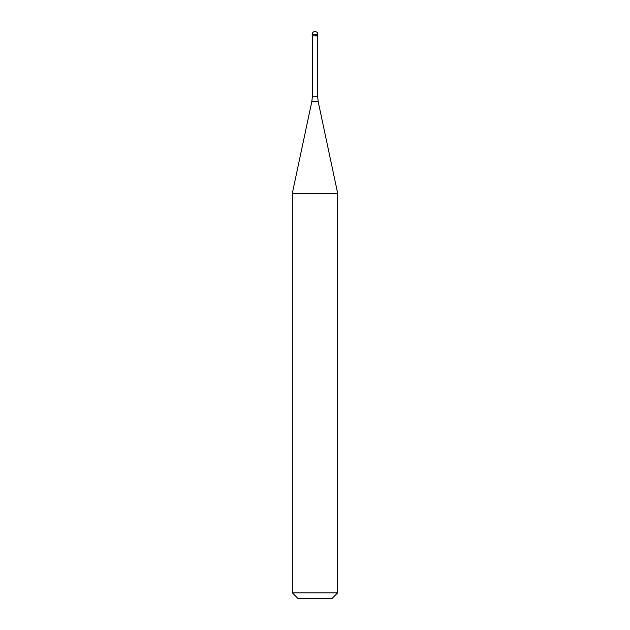 <?xml version="1.0" encoding="UTF-8"?>
<svg xmlns="http://www.w3.org/2000/svg" width="630" height="630" viewBox="0 0 630 630"><rect width="100%" height="100%" fill="white"/><g stroke="black" fill="none" stroke-linecap="round" stroke-linejoin="round"><path stroke-width="0.94" d="M315 35.697L317.835 35.697L315 35.697M317.662 96.768L318.158 101.485L311.842 101.485L312.338 96.768L317.662 96.768L317.662 35.863L312.338 35.863L312.165 34.335L312.165 35.697M318.158 101.485L337.68 193.315L292.32 193.315L311.842 101.485M337.68 592.83L332.01 598.5L297.99 598.5L292.32 592.83L337.68 592.83L337.68 193.315M315 31.5A2.835 2.835 0 0 0 312.165 34.335L317.835 34.335A2.835 2.835 0 0 0 315 31.5A2.835 2.835 0 0 0 312.165 34.335M317.662 35.863L317.835 34.335M312.338 96.768L312.338 35.863M292.32 592.83L292.32 193.315"/></g></svg>
